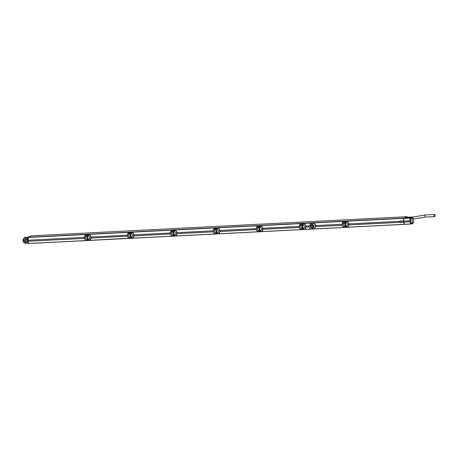 <?xml version="1.0" encoding="UTF-8"?>
<svg xmlns="http://www.w3.org/2000/svg" width="458" height="458" viewBox="0 0 458 458"><rect width="100%" height="100%" fill="white"/><g stroke="black" fill="none" stroke-linecap="round" stroke-linejoin="round"><path stroke-width="0.69" d="M89.476 240.347L90.163 240.192L90.907 237.879A4.425 2.164 -92.9 0 1 90.833 237.364C90.741 235.979 90.02 235.08 88.669 234.673L88.36 235.681L86.711 235.761L86.711 234.822C85.291 235.103 84.524 236.065 84.404 237.702A4.5 2.204 87.1 0 0 84.484 238.223C85.056 239.689 86.07 240.427 87.524 240.444L87.283 239.694L88.926 239.608L89.476 240.347C90.581 240.198 91.022 239.385 90.799 237.902A4.5 2.204 -92.9 0 1 90.724 237.376C90.495 235.761 89.802 234.874 88.657 234.714L88.36 235.71L86.711 235.796L86.734 234.777L86.047 234.954L84.375 237.691A4.425 2.164 87.1 0 0 84.449 238.206C84.782 239.482 85.818 240.232 87.57 240.461M84.484 238.406L27.829 241.292L27.68 240.255A3.922 1.918 -92.9 0 1 27.978 237.49L31.35 235.836L407.07 216.691L403.687 218.351A3.922 1.918 87.1 0 0 403.389 221.117L401.42 221.22L400.303 220.79L399.823 221.3L348.595 223.91M84.352 237.37L27.68 240.255M342.034 224.243L315.453 225.594A2.651 2.267 -114.4 0 0 315.436 225.542L315.436 225.542C315.121 223.985 314.428 223.178 313.369 223.115L313.129 223.235C314.343 223.367 315.064 224.265 315.304 225.943L315.579 226.372A2.651 2.267 65.6 0 1 315.602 226.63A2.651 2.267 -114.4 0 1 315.608 226.687L314.692 228.76M127.295 235.183L90.913 237.038M170.244 232.996L133.862 234.845M213.193 230.803L176.805 232.658M256.137 228.616L219.754 230.471M299.085 226.429L262.703 228.284M308.847 225.931L305.652 226.097M310.553 223.51L313.369 223.115M313.129 223.235L310.444 223.561L308.932 226.784C309.534 228.296 310.598 229.046 312.116 229.034L314.577 228.817L315.379 226.458M308.973 226.968L305.801 227.128M312.705 228.399C314.68 226.968 314.469 225.531 312.075 224.082C309.499 225.788 309.711 227.225 312.705 228.399L312.619 228.313C314.463 226.95 314.262 225.588 312.024 224.231C309.671 225.823 309.871 227.185 312.619 228.313A1.059 0.521 87.1 0 1 312.161 227.586L312.848 227.202A1.191 1.019 65.6 0 1 312.161 227.586L312.848 227.202L312.608 225.565L311.824 225.256L311.137 225.639A1.191 1.019 65.6 0 1 312.848 227.202M315.579 226.372L315.499 225.857A2.651 2.267 -114.4 0 0 315.453 225.594M342.166 225.279L315.602 226.63M299.217 227.466L262.852 229.315M256.268 229.653L219.909 231.508M213.325 231.84L176.96 233.695M170.376 234.027L134.011 235.881M127.427 236.219L91.062 238.068M404.637 224.368L28.848 243.461A3.922 1.918 -92.9 0 1 27.829 241.292M403.389 221.117L403.538 222.153A3.922 1.918 87.1 0 0 404.557 224.317L404.757 224.357M403.538 222.153L401.569 222.25L401.174 222.72L399.971 222.33L348.75 224.941M348.744 225.004L347.92 227.031M343.838 221.781L346.471 221.483C347.548 221.546 348.252 222.33 348.572 223.842L348.744 225.027L347.851 227.065L348.59 224.752A4.425 2.164 -92.9 0 1 348.515 224.237C348.429 222.851 347.708 221.953 346.357 221.546L344.468 221.643L346.471 221.483C347.559 221.477 348.263 222.262 348.578 223.842L348.75 225.021M347.147 227.214L345.177 227.34L344.966 226.567L346.609 226.481L346.952 227.277L346.924 226.842M346.357 221.546L346.328 221.598C347.485 221.746 348.177 222.634 348.406 224.248A4.5 2.204 -92.9 0 0 348.486 224.775C348.704 226.258 348.263 227.071 347.158 227.22L347.851 227.065M399.823 221.3A1.059 0.905 -114.4 0 0 399.971 222.33M347.158 227.22L347.822 227.076M346.471 221.483L346.042 222.582L344.399 222.668L344.387 221.689C342.979 221.975 342.212 222.937 342.092 224.575A4.5 2.204 87.1 0 0 342.166 225.096C342.739 226.561 343.752 227.3 345.212 227.317L344.966 226.567M344.319 222.204L344.393 221.792M345.258 225.846L345.738 225.92L345.258 225.846L344.822 224.804L344.994 223.298L345.384 223.332C346.248 222.788 346.866 223.206 347.233 224.575C347.256 225.886 346.769 226.332 345.756 225.914L345.349 225.943C344.571 226.447 343.895 226.057 343.334 224.775C343.506 223.378 344.055 222.903 344.994 223.355M344.37 222.176L344.399 222.634L344.319 221.815L346.019 221.724L346.042 222.554L344.399 222.634L344.405 221.718L344.324 222.382M344.416 221.649L343.729 221.827L342.057 224.563A4.425 2.164 87.1 0 0 342.132 225.078C342.464 226.355 343.506 227.105 345.252 227.334M346.128 221.598L346.237 222.107M344.473 221.683L346.059 221.632L346.042 222.582M346.723 226.933L346.62 226.515L346.861 226.882M347.204 227.231L314.154 228.926M345.384 223.281L345.229 224.781L345.647 225.828M345.756 225.914L345.235 224.781L345.384 223.332M345.235 224.781L345.738 224.786M400.429 220.745A1.059 0.905 -114.4 0 0 401.288 222.657M401.569 222.25A1.059 0.905 -114.4 0 0 401.42 221.22M407.208 217.252L407.07 216.691M28.31 242.694L28.104 237.336M30.222 236.351L28.224 236.941L29.009 236.901M28.224 236.941L27.36 237.376L26.999 238.658L27.451 238.635L28.041 242.688L27.589 242.711L27.967 242.522M28.814 243.421L28.087 243.461L27.589 242.711M27.463 240.542L25.121 240.662L24.944 239.465L27.406 239.339M24.944 239.465L27.411 239.173M26.902 237.971L25.791 237.152L24.503 240.937L25.121 240.662L25.293 241.847L27.692 241.721M27.096 238.074L26.49 238.103L27.119 237.96M26.49 238.103L26.581 238.727L27.446 238.681M26.581 238.727L27.44 238.733M26.45 238.784L26.512 239.219M24.503 240.937L26.106 243.393L27.365 241.738M26.106 243.393L25.001 243.45L23.347 241L24.686 237.21L25.791 237.152M23.787 242.448L22.9 240.828L23.587 238.332M412.566 217.945L412.177 217.006L405.782 217.332L406.109 217.739L405.782 217.332L403.824 218.191L403.412 221.117L404.551 224.294L347.078 227.248M404.723 224.346L411.055 224.025M410.654 217.67L411.662 217.533L410.608 219.559L409.836 219.245L410.654 217.67L410.105 218.06L409.836 219.245M404.483 217.865L411.662 217.533M403.412 221.117L409.801 220.79L410.047 222.216L412.652 223.699L411.822 217.464L413.259 218.392L413.729 221.598L412.652 223.699M410.608 219.559L409.801 220.79M410.597 219.691L411.038 222.72M412.967 223.172L413.231 222.491M412.492 217.413L412.177 217.006L411.21 217.424L411.822 217.464M411.084 222.828L410.408 223.155L410.969 223.968L412.566 223.733M404.551 224.294L411.147 224.019M403.561 222.147L409.95 221.827M409.778 220.361L410.047 222.216M411.559 223.853L410.408 223.155M86.156 234.908L88.789 234.611C89.865 234.673 90.564 235.458 90.89 236.969L91.068 238.137L90.232 240.158M86.093 234.931L88.789 234.611C89.877 234.605 90.581 235.389 90.896 236.969L90.724 237.376M90.14 240.204L87.495 240.467L87.283 239.694M89.465 240.341L89.241 239.969M87.69 239.059C86.888 239.574 86.213 239.185 85.652 237.902C85.818 236.505 86.373 236.03 87.312 236.483L87.696 236.46C88.566 235.916 89.184 236.334 89.545 237.702C89.573 239.013 89.081 239.46 88.073 239.042L87.57 238.973L87.14 237.931L87.232 236.649L87.69 236.437L87.547 237.908L87.696 236.46M86.734 234.777L86.711 235.761L86.631 234.943L88.337 234.851L88.36 235.71M86.728 234.868L88.371 234.759L88.549 235.235M89.041 240.061L88.932 239.643L89.178 240.009M89.184 240.433L28.848 243.461M88.675 234.673L86.951 234.702M88.789 234.611L88.44 234.725M87.69 239.082L88.073 239.065L87.69 239.082M88.073 239.042L87.547 237.908L88.056 239.047M129.104 232.721L131.732 232.424C132.814 232.481 133.513 233.271 133.839 234.782L134.017 235.95L133.181 237.971M129.654 232.63C128.24 232.916 127.473 233.878 127.353 235.509A4.5 2.204 87.1 0 0 127.427 236.036C128 237.502 129.019 238.24 130.473 238.257L130.227 237.507L131.875 237.421L132.425 238.16C133.524 238.011 133.971 237.198 133.747 235.715A4.5 2.204 -92.9 0 1 133.673 235.189C133.438 233.574 132.751 232.687 131.601 232.527L131.303 233.523L129.66 233.609L129.683 232.584L129.042 232.744L131.732 232.424C132.826 232.418 133.524 233.202 133.845 234.782L134.017 235.95L133.112 238.005L133.856 235.693A4.425 2.164 -92.9 0 1 133.782 235.172C133.69 233.792 132.969 232.893 131.618 232.487L129.889 232.515M131.99 237.874L131.881 237.45L132.454 238.171L130.438 238.28L130.227 237.507M132.459 238.171L133.112 238.005M129.58 233.145L129.66 232.733M130.633 236.872C129.837 237.381 129.156 236.998 128.601 235.715C128.767 234.313 129.322 233.843 130.261 234.296M130.644 234.221L130.644 234.273C131.515 233.729 132.127 234.141 132.494 235.515C132.522 236.826 132.03 237.273 131.022 236.855L130.519 236.786L130.083 235.744L130.261 234.238L130.644 234.221L130.496 235.721L130.644 234.273M129.637 233.116L129.66 233.574L129.58 232.756L131.286 232.664L131.303 233.488L129.66 233.574L129.671 232.658L129.591 233.322M129.683 232.584L131.32 232.572L131.498 233.048M129.042 232.744L127.318 235.504A4.425 2.164 87.1 0 0 127.398 236.019C127.725 237.296 128.767 238.046 130.519 238.269M133.089 238.017L89.39 240.376M131.732 232.424L131.389 232.538M131.595 232.538L131.303 233.523M131.022 236.855L130.496 235.721L130.999 235.727M130.519 236.786L131.034 236.901M130.914 236.769L130.496 235.721L130.083 235.744M172.048 230.534L174.681 230.237C175.763 230.294 176.462 231.084 176.782 232.595L176.96 233.78L176.13 235.784M172.597 230.437C171.189 230.723 170.422 231.685 170.302 233.322A4.5 2.204 87.1 0 0 170.376 233.849C170.949 235.315 171.962 236.053 173.422 236.07L173.176 235.32L174.819 235.235L175.374 235.967C176.473 235.824 176.914 235.011 176.696 233.528A4.5 2.204 -92.9 0 1 176.622 233.002C176.387 231.382 175.7 230.494 174.55 230.34L174.252 231.336L172.609 231.422L172.626 230.397L171.985 230.557L174.687 230.237L172.838 230.328M174.687 230.237C175.775 230.225 176.473 231.015 176.788 232.59L176.96 233.769L176.061 235.818L176.799 233.5A4.425 2.164 -92.9 0 1 176.725 232.985C176.639 231.599 175.918 230.706 174.567 230.3L174.252 231.301L172.609 231.387L172.529 230.569L174.372 230.483L174.446 230.861M175.374 235.967L173.387 236.093L173.176 235.32M175.357 235.962L175.133 235.595M172.54 230.563L172.609 231.387L172.603 230.54M173.468 234.599L173.582 234.708C172.786 235.194 172.105 234.811 171.55 233.528C171.716 232.126 172.265 231.656 173.204 232.103L173.593 232.086C174.464 231.542 175.076 231.954 175.443 233.328C175.471 234.639 174.979 235.086 173.966 234.662L173.468 234.599L173.032 233.551L173.13 232.269L173.588 232.063L173.439 233.534L173.593 232.086L173.187 232.12M171.985 230.557L170.267 233.317A4.425 2.164 87.1 0 0 170.342 233.832C170.674 235.109 171.716 235.859 173.462 236.082M174.939 235.687L174.83 235.263L175.071 235.635M175.414 235.984L173.33 236.07L175.076 236.059M172.683 230.437L174.446 230.448L174.252 231.336M172.58 230.929L172.62 230.494M173.559 234.691L173.948 234.673L173.445 233.534L173.948 233.534M173.857 234.582L173.439 233.534L173.032 233.551M214.997 228.347L217.63 228.05C218.706 228.107 219.411 228.891 219.731 230.403L219.909 231.571L219.073 233.591M216.371 233.872L216.124 233.133L217.768 233.048L218.317 233.78C219.422 233.637 219.863 232.824 219.645 231.342A4.5 2.204 -92.9 0 1 219.565 230.815C219.336 229.195 218.643 228.307 217.498 228.153L217.201 229.149L215.552 229.235L215.575 228.21L214.934 228.37L217.63 228.05C218.718 228.038 219.422 228.828 219.737 230.403L219.737 230.42M218.317 233.78L216.336 233.906L216.124 233.133M218.981 233.643L218.363 233.798L219.01 233.632L219.748 231.313A4.425 2.164 -92.9 0 1 219.674 230.798C219.582 229.412 218.867 228.519 217.516 228.113L215.792 228.141M218.306 233.775L218.082 233.408M215.478 228.771L215.546 228.25C214.132 228.536 213.365 229.498 213.245 231.135A4.5 2.204 87.1 0 0 213.325 231.662C213.897 233.128 214.911 233.866 216.371 233.883C214.916 234.027 213.886 233.282 213.279 231.656L213.291 231.645C213.623 232.916 214.659 233.666 216.411 233.895M216.416 232.412L216.897 232.487L216.416 232.412L215.981 231.364L216.153 229.864L216.537 229.899C217.407 229.355 218.025 229.767 218.386 231.141C218.414 232.452 217.928 232.899 216.915 232.475L216.508 232.504C215.729 233.007 215.054 232.624 214.493 231.336C214.659 229.939 215.214 229.464 216.153 229.916M215.529 228.742L215.552 229.2L215.472 228.382L217.178 228.284L217.201 229.114L215.552 229.2L215.563 228.279L215.483 228.943M215.575 228.21L217.212 228.199L217.39 228.674M214.934 228.37L213.245 231.135M213.216 231.135A4.425 2.164 87.1 0 0 213.291 231.645M218.363 233.798L217.985 233.82L217.779 233.076L218.065 233.866L216.382 233.958L216.13 233.162L216.239 233.58M216.382 233.958L218.031 233.872M217.63 228.05L217.287 228.164M217.487 228.164L217.201 229.149M216.537 229.842L216.388 231.347L216.806 232.389M216.915 232.475L216.394 231.342L216.537 229.899L216.147 229.893M216.394 231.342L216.897 231.347M257.946 226.155L260.573 225.857C261.655 225.92 262.354 226.704 262.68 228.216L262.858 229.384L262.022 231.404M258.495 226.063C257.081 226.349 256.314 227.311 256.194 228.948A4.5 2.204 87.1 0 0 256.268 229.475C256.841 230.935 257.86 231.679 259.314 231.691L259.068 230.941L260.716 230.861L261.249 231.611C262.371 231.45 262.812 230.632 262.589 229.155A4.5 2.204 -92.9 0 1 262.514 228.628C262.285 227.008 261.592 226.12 260.447 225.966L260.144 226.962L258.501 227.042L258.524 226.023L257.883 226.183L260.573 225.857C261.667 225.851 262.371 226.636 262.686 228.216L262.852 229.406L261.953 231.445L262.697 229.126A4.425 2.164 -92.9 0 1 262.623 228.611C262.531 227.225 261.81 226.332 260.459 225.926L258.73 225.954M261.295 231.611L261.953 231.445M261.255 231.588L259.285 231.719L259.068 230.941M261.249 231.611L261.031 231.221M260.436 225.977L260.144 226.928L258.501 227.013L258.501 226.166M259.48 230.311C258.678 230.821 258.003 230.437 257.442 229.149C257.608 227.752 258.163 227.277 259.102 227.729M259.486 227.655L259.486 227.712C260.356 227.168 260.974 227.58 261.335 228.954C261.363 230.265 260.871 230.706 259.863 230.288L259.36 230.225L258.93 229.177L259.022 227.895L259.486 227.655L259.337 229.155L259.486 227.712M258.524 226.023L258.501 227.013L258.421 226.195L260.127 226.097L260.144 226.962M258.518 226.12L260.161 226.006L260.339 226.481M257.883 226.183L256.165 228.937A4.425 2.164 87.1 0 0 256.24 229.458C256.572 230.729 257.608 231.479 259.36 231.708M260.831 231.307L260.722 230.889L260.968 231.256M260.98 231.685L259.222 231.696L261.93 231.456M260.573 225.857L260.23 225.977M259.491 230.357L259.875 230.334M259.36 230.225L259.846 230.294L259.337 229.155L259.846 229.16M259.457 230.317L259.863 230.311M259.755 230.202L259.337 229.155L258.93 229.177M300.895 223.968L303.522 223.67C304.604 223.733 305.303 224.517 305.623 226.029L305.807 227.197L304.971 229.218M302.269 229.498L302.017 228.754L303.665 228.674L304.215 229.406C305.314 229.258 305.761 228.445 305.538 226.962A4.5 2.204 -92.9 0 1 305.463 226.435C305.228 224.821 304.541 223.933 303.391 223.779L303.093 224.775L301.45 224.855L301.473 223.836L300.832 223.996L303.528 223.67L301.679 223.767M303.528 223.67C304.616 223.664 305.314 224.449 305.635 226.029L305.807 227.197L305.039 229.183M304.215 229.406L302.228 229.532L302.017 228.754M304.879 229.263L304.255 229.424L304.902 229.252L305.646 226.939A4.425 2.164 -92.9 0 1 305.566 226.424C305.48 225.038 304.759 224.145 303.408 223.733L303.093 224.741L301.45 224.821L301.37 224.008L303.219 223.916L303.288 224.294M304.198 229.401L303.975 229.029M301.37 224.391L301.444 223.876C300.03 224.162 299.263 225.124 299.143 226.762A4.5 2.204 87.1 0 0 299.217 227.288C299.79 228.748 300.803 229.487 302.263 229.504M302.423 228.118C301.627 228.634 300.946 228.244 300.391 226.962C300.557 225.565 301.106 225.09 302.051 225.542M302.435 225.468L302.435 225.519C303.305 224.975 303.917 225.393 304.284 226.767C304.312 228.073 303.82 228.519 302.812 228.101L302.309 228.038L301.874 226.991L302.051 225.491L302.435 225.468L302.286 226.968L302.435 225.519L302.045 225.519M300.832 223.996L299.103 226.756A4.425 2.164 87.1 0 0 299.189 227.265C299.515 228.542 300.557 229.292 302.303 229.521M303.78 229.12L303.671 228.702L303.917 229.069M304.255 229.424L302.171 229.51L303.917 229.498M301.524 223.87L303.288 223.888L303.093 224.775M302.309 228.038L302.812 228.124L302.286 226.968L302.79 226.973M302.423 228.147L302.824 228.147M302.704 228.015L302.286 226.968L301.874 226.991M312.161 227.586A1.191 1.019 65.6 0 1 311.137 225.639L311.371 227.277M435.1 215.306A1.059 0.521 -92.9 0 1 434.653 216.594A1.059 0.521 -92.9 0 1 434.104 215.758A1.059 0.521 -92.9 0 1 434.55 214.476A1.059 0.521 -92.9 0 1 435.1 215.306M403.687 218.351L27.978 237.49M311.915 229.04L304.129 229.435M302.183 229.532L261.18 231.622M259.239 231.725L218.231 233.809M216.291 233.912L175.288 236.002M173.422 236.139L132.339 238.189M344.634 221.575L343.775 221.804M342.166 225.096L342.046 224.569C342.298 222.834 342.859 221.918 343.729 221.827M344.977 226.596L346.609 226.481M344.989 223.332L345.378 223.309M345.761 225.937L345.372 225.954M344.822 224.804L345.229 224.781M344.92 223.521L345.309 223.498M344.971 223.367L345.361 223.349M407.059 216.697L31.35 235.836M403.83 218.163L28.121 237.301M27.36 237.376L28.064 237.341M27.228 237.57L27.961 237.536M410.248 217.865L403.824 218.191M410.105 218.06L403.687 218.386M90.799 237.902L91.068 238.149L90.163 240.192M84.484 238.223L84.364 237.696C84.61 235.962 85.171 235.046 86.047 234.954M87.289 239.723L88.926 239.608M86.642 234.937L86.648 235.315M87.57 238.973L87.965 238.956M87.14 237.931L87.547 237.908M87.232 236.649L87.627 236.626M87.289 236.494L87.678 236.477M127.353 235.509L127.318 235.504C127.559 233.775 128.12 232.859 128.99 232.767M130.238 237.536L131.875 237.421M130.255 234.273L130.639 234.25M131.022 236.878L130.639 236.895M130.616 236.878L130.999 236.86M130.181 234.456L130.576 234.439M130.238 234.307L130.622 234.29M170.302 233.322L170.267 233.317C170.508 231.588 171.069 230.672 171.939 230.58M170.376 233.849L170.256 233.322M173.187 235.349L174.819 235.235M173.13 232.269L173.519 232.252M219.645 231.342L219.909 231.571L219.01 233.632M219.565 230.815L219.88 231.238M213.325 231.662L213.205 231.13C213.451 229.401 214.012 228.485 214.888 228.387M216.13 233.162L217.768 233.048M216.915 232.498L216.531 232.521M215.981 231.364L216.388 231.347M216.079 230.082L216.468 230.065M216.13 229.933L216.519 229.91M256.194 228.948L256.165 228.937C256.4 227.208 256.961 226.298 257.837 226.2M259.079 230.975L260.716 230.861M258.432 226.189L258.432 226.756M259.096 227.706L259.48 227.689M259.022 227.895L259.417 227.872M259.079 227.746L259.468 227.723M299.143 226.762L299.103 226.756C299.349 225.021 299.91 224.105 300.78 224.014M302.028 228.782L303.665 228.674M302.406 228.13L302.79 228.107M301.971 225.708L302.36 225.685M302.028 225.554L302.412 225.536M312.075 224.082L312.024 224.231A1.059 0.521 -92.9 0 0 311.824 225.256M413.356 219.061L425.43 217.063A1.059 0.521 -92.9 0 1 424.875 216.228A1.059 0.521 -92.9 0 1 425.322 214.945L434.55 214.476M342.126 225.09C342.727 226.716 343.758 227.466 345.218 227.334M346.878 227.311L345.223 227.391M411.101 224.031L28.974 243.519M412.223 216.995L405.828 217.321M90.965 237.313L91.033 237.799M87.541 240.519L89.522 240.358M84.438 238.217C85.039 239.843 86.075 240.593 87.535 240.461M130.478 238.274C129.019 238.406 127.988 237.656 127.387 236.03L127.313 235.509M132.139 238.246L130.381 238.263M170.336 233.843C170.937 235.469 171.968 236.214 173.427 236.088M219.737 230.403L219.806 230.752M216.13 233.368L216.279 233.883M259.32 231.708C257.86 231.84 256.829 231.09 256.228 229.464L256.154 228.943M302.269 229.521C300.809 229.653 299.778 228.903 299.177 227.277L299.103 226.756M434.653 216.594L425.43 217.063M412.406 217.138L425.322 214.945"/></g></svg>
